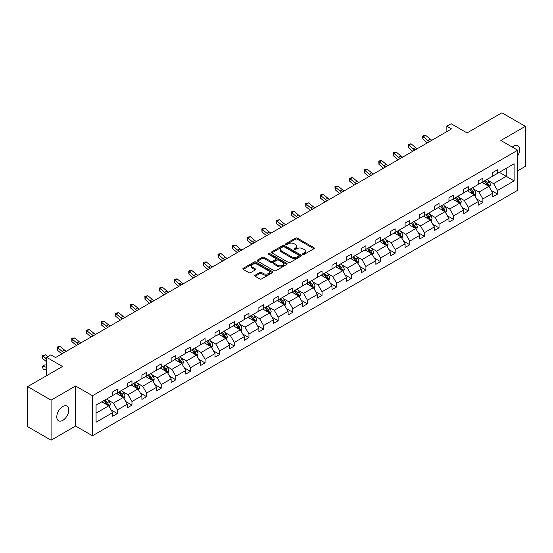 <?xml version="1.0" encoding="UTF-8"?>
<svg xmlns="http://www.w3.org/2000/svg" width="553" height="553" viewBox="0 0 553 553"><rect width="100%" height="100%" fill="white"/><g stroke="black" fill="none" stroke-linecap="round" stroke-linejoin="round"><path stroke-width="0.83" d="M302.864 254.38A0.912 0.525 0 0 0 304.15 254.38L313.924 248.739A1.3 0.753 0 0 0 314.311 248.207A1.3 0.753 0 0 0 313.924 247.675L297.369 238.115A1.3 0.753 0 0 0 295.53 238.115L285.749 243.762A0.912 0.525 0 0 0 285.486 244.129A0.912 0.525 0 0 0 285.749 244.502A0.912 0.525 0 0 0 287.042 244.502L288.307 243.776A4.161 2.406 0 0 1 294.196 243.776L295.572 244.571A4.161 2.406 0 0 1 296.795 246.272A4.161 2.406 0 0 1 295.572 247.972L294.307 248.698A0.912 0.525 0 0 0 294.044 249.071A0.912 0.525 0 0 0 294.307 249.444A0.912 0.525 0 0 0 295.599 249.444L296.864 248.712A4.161 2.406 0 0 1 302.747 248.712L304.129 249.507A4.161 2.406 0 0 1 305.346 251.207A4.161 2.406 0 0 1 304.129 252.908L302.864 253.64A0.912 0.525 0 0 0 302.595 254.014A0.912 0.525 0 0 0 302.864 254.38L302.864 253.64M62.8 420.335A8.482 4.901 120 0 0 68.337 412.856A8.482 4.901 120 0 0 67.037 406.061A8.482 4.901 120 0 0 62.8 406.483A8.482 4.901 120 0 0 57.256 413.955A8.482 4.901 120 0 0 58.556 420.757A8.482 4.901 120 0 0 62.8 420.335M517.712 155.849A8.482 4.901 120 0 0 517.878 145.771A8.482 4.901 120 0 0 513.633 146.192A8.482 4.901 120 0 0 512.327 147.119M517.712 170.787L525.35 166.377L525.35 126.333L501.917 112.805L467.05 132.934L451.117 123.734L446.852 126.202L446.852 131.607M51.083 440.195L75.595 426.045L75.595 386.001L51.083 400.151L51.083 440.195L27.65 426.667L27.65 386.623L62.517 366.494L46.583 357.293L46.583 375.687M51.083 400.151L27.65 386.623M255.14 275.194A1.3 0.753 0 0 0 254.76 275.726A1.3 0.753 0 0 0 255.14 276.251L259.786 278.933A1.3 0.753 0 0 0 261.624 278.933L272.484 272.67A1.3 0.753 0 0 0 272.864 272.138A1.3 0.753 0 0 0 272.484 271.606L255.921 262.046A1.3 0.753 0 0 0 254.083 262.046L243.223 268.316A1.3 0.753 0 0 0 242.843 268.841A1.3 0.753 0 0 0 243.223 269.373L248.836 272.615A1.3 0.753 0 0 0 250.675 272.615L255.32 269.933A1.3 0.753 0 0 0 255.7 269.401A1.3 0.753 0 0 0 255.32 268.869L252.541 267.265A3.477 2.012 0 0 1 251.518 265.841A3.477 2.012 0 0 1 253.668 263.988A3.477 2.012 0 0 1 257.463 264.424L268.364 270.714A3.477 2.012 0 0 1 269.38 272.138A3.477 2.012 0 0 1 267.237 273.991A3.477 2.012 0 0 1 263.442 273.555L261.624 272.511A1.3 0.753 0 0 0 259.786 272.511L255.14 275.194L255.14 276.251L259.786 273.59L259.786 272.511M46.583 357.293L50.848 354.832L55.535 357.535L451.538 128.904L446.852 126.202M75.595 386.001L92.462 395.741L517.712 150.222L517.712 190.267L92.462 435.785L92.462 395.741M525.35 126.333L500.838 140.483L517.712 150.222M288.396 262.419A1.3 0.753 0 0 0 290.235 262.419L301.095 256.15A1.3 0.753 0 0 0 301.475 255.617A1.3 0.753 0 0 0 301.095 255.085L284.532 245.525A1.3 0.753 0 0 0 282.694 245.525L271.834 251.795A1.3 0.753 0 0 0 271.454 252.327A1.3 0.753 0 0 0 271.834 252.852L288.396 262.419M269.028 254.58A0.912 0.525 0 0 1 269.954 254.705L269.954 253.627L286.786 263.346A1.3 0.753 0 0 1 287.166 263.878A1.3 0.753 0 0 1 286.786 264.41L275.933 270.68A1.3 0.753 0 0 1 274.088 270.68L257.532 261.113L257.532 260.055A1.3 0.753 0 0 0 257.152 260.587A1.3 0.753 0 0 0 257.532 261.113M257.532 260.055L262.177 257.373A1.3 0.753 0 0 1 264.016 257.373L270.735 261.251A1.3 0.753 0 0 0 272.574 261.251L275.657 259.468A1.3 0.753 0 0 0 276.037 258.935A1.3 0.753 0 0 0 275.657 258.403L268.661 254.366A0.912 0.525 0 0 1 268.399 254A0.912 0.525 0 0 1 268.958 253.509A0.912 0.525 0 0 1 269.954 253.627M96.07 405.128L112.66 395.547L112.66 391.925L117.347 389.222L117.347 392.844L127.287 387.107L127.287 383.485L131.973 380.775L131.973 384.404L141.907 378.667L141.907 375.038L146.593 372.335L146.593 375.964L156.527 370.227L156.527 366.598L161.213 363.895L161.213 367.517L171.147 361.786L171.147 358.157L175.833 355.455L175.833 359.077L185.773 353.339L185.773 349.717L190.46 347.007L190.46 350.637L200.393 344.899L200.393 341.277L205.08 338.567L205.08 342.196L215.013 336.459L215.013 332.83L219.7 330.127L219.7 333.749L229.633 328.019L229.633 324.39L234.32 321.687L234.32 325.309L244.26 319.572L244.26 315.95L248.947 313.24L248.947 316.869L258.88 311.132L258.88 307.509L263.567 304.8L263.567 308.429L273.5 302.691L273.5 299.062L278.187 296.36L278.187 299.989L288.12 294.251L288.12 290.622L292.807 287.919L292.807 291.542L302.747 285.804L302.747 282.182L307.433 279.479L307.433 283.101L317.367 277.364L317.367 273.742L322.053 271.032L322.053 274.661L331.987 268.924L331.987 265.295L336.673 262.592L336.673 266.221L346.607 260.484L346.607 256.855L351.293 254.152L351.293 257.774L361.233 252.044L361.233 248.415L365.92 245.712L365.92 249.334L375.853 243.596L375.853 239.974L380.54 237.265L380.54 240.894L390.473 235.156L390.473 231.534L395.16 228.824L395.16 232.454L405.093 226.716L405.093 223.087L409.78 220.384L409.78 224.006L419.72 218.276L419.72 214.647L424.407 211.944L424.407 215.566L434.34 209.829L434.34 206.207L439.027 203.497L439.027 207.126L448.96 201.389L448.96 197.767L453.647 195.057L453.647 198.686L463.58 192.949L463.58 189.32L468.267 186.617L468.267 190.246L478.207 184.508L478.207 180.879L482.893 178.177L482.893 181.799L492.827 176.061L492.827 172.439L497.513 169.736L497.513 173.359L514.103 163.778L514.103 180.879L497.513 190.46L497.513 194.082L492.827 196.792L492.827 193.163L482.893 198.9L482.893 202.529L478.207 205.232L478.207 201.61L468.267 207.34L468.267 210.97L463.58 213.672L463.58 210.05L453.647 215.788L453.647 219.41L448.96 222.112L448.96 218.49L439.027 224.228L439.027 227.85L434.34 230.56L434.34 226.93L424.407 232.668L424.407 236.297L419.72 239L419.72 235.371L409.78 241.108L409.78 244.737L405.093 247.44L405.093 243.818L395.16 249.548L395.16 253.177L390.473 255.88L390.473 252.258L380.54 257.995L380.54 261.617L375.853 264.327L375.853 260.698L365.92 266.435L365.92 270.058L361.233 272.767L361.233 269.138L351.293 274.876L351.293 278.505L346.607 281.207L346.607 277.585L336.673 283.316L336.673 286.945L331.987 289.648L331.987 286.025L322.053 291.763L322.053 295.385L317.367 298.095L317.367 294.466L307.433 300.203L307.433 303.825L302.747 306.535L302.747 302.906L292.807 308.643L292.807 312.272L288.12 314.975L288.12 311.353L278.187 317.083L278.187 320.712L273.5 323.415L273.5 319.793L263.567 325.53L263.567 329.153L258.88 331.855L258.88 328.233L248.947 333.971L248.947 337.593L244.26 340.302L244.26 336.673L234.32 342.411L234.32 346.04L229.633 348.743L229.633 345.113L219.7 350.851L219.7 354.48L215.013 357.183L215.013 353.561L205.08 359.291L205.08 362.92L200.393 365.623L200.393 362.001L190.46 367.738L190.46 371.36L185.773 374.07L185.773 370.441L175.833 376.178L175.833 379.8L171.147 382.51L171.147 378.881L161.213 384.618L161.213 388.247L156.527 390.95L156.527 387.328L146.593 393.059L146.593 396.688L141.907 399.39L141.907 395.768L131.973 401.506L131.973 405.128L127.287 407.838L127.287 404.208L117.347 409.946L117.347 413.568L112.66 416.278L112.66 412.649L96.07 422.229L96.07 405.128M116.413 393.383L123.347 397.393L113.413 403.123L107.987 399.992M113.413 403.123L117.347 409.946M123.347 397.393L127.287 404.208M112.66 394.683L113.413 395.119L117.347 392.844M131.033 384.943L137.967 388.946L128.033 394.683L122.607 391.552M128.033 394.683L131.973 401.506M137.967 388.946L141.907 395.768M127.287 386.243L128.033 386.678L131.973 384.404M145.653 376.503L152.593 380.505L142.653 386.243L137.227 383.111M142.653 386.243L146.593 393.059M152.593 380.505L156.527 387.328M141.907 377.803L142.653 378.231L146.593 375.964M160.273 368.063L167.213 372.065L157.28 377.803L151.854 374.671M157.28 377.803L161.213 384.618M167.213 372.065L171.147 378.881M156.527 369.363L157.28 369.791L161.213 367.517M174.9 359.616L181.833 363.625L171.9 369.363L166.474 366.224M171.9 369.363L175.833 376.178M181.833 363.625L185.773 370.441M171.147 360.915L171.9 361.351L175.833 359.077M189.52 351.176L196.453 355.185L186.52 360.915L181.094 357.784M186.52 360.915L190.46 367.738M196.453 355.185L200.393 362.001M185.773 352.475L186.52 352.911L190.46 350.637M204.14 342.736L211.08 346.738L201.14 352.475L195.714 349.344M201.14 352.475L205.08 359.291M211.08 346.738L215.013 353.561M200.393 344.035L201.14 344.464L205.08 342.196M218.76 334.295L225.7 338.298L215.767 344.035L210.34 340.904M215.767 344.035L219.7 350.851M225.7 338.298L229.633 345.113M215.013 335.595L215.767 336.024L219.7 333.749M233.387 325.848L240.32 329.858L230.387 335.595L224.96 332.464M230.387 335.595L234.32 342.411M240.32 329.858L244.26 336.673M229.633 327.148L230.387 327.583L234.32 325.309M248.007 317.408L254.94 321.417L245.007 327.148L239.58 324.017M245.007 327.148L248.947 333.971M254.94 321.417L258.88 328.233M244.26 318.708L245.007 319.143L248.947 316.869M262.627 308.968L269.567 312.97L259.627 318.708L254.207 315.576M259.627 318.708L263.567 325.53M269.567 312.97L273.5 319.793M258.88 310.268L259.627 310.703L263.567 308.429M277.247 300.528L284.187 304.53L274.253 310.268L268.827 307.136M274.253 310.268L278.187 317.083M284.187 304.53L288.12 311.353M273.5 301.827L274.253 302.256L278.187 299.989M291.873 292.088L298.807 296.09L288.873 301.827L283.447 298.696M288.873 301.827L292.807 308.643M298.807 296.09L302.747 302.906M288.12 293.38L288.873 293.816L292.807 291.542M306.493 283.641L313.427 287.65L303.493 293.38L298.067 290.249M303.493 293.38L307.433 300.203M313.427 287.65L317.367 294.466M302.747 284.94L303.493 285.376L307.433 283.101M321.113 275.2L328.053 279.203L318.113 284.94L312.694 281.809M318.113 284.94L322.053 291.763M328.053 279.203L331.987 286.025M317.367 276.5L318.113 276.935L322.053 274.661M335.733 266.76L342.673 270.763L332.74 276.5L327.314 273.369M332.74 276.5L336.673 283.316M342.673 270.763L346.607 277.585M331.987 268.06L332.74 268.488L336.673 266.221M350.36 258.32L357.293 262.322L347.36 268.06L341.934 264.928M347.36 268.06L351.293 274.876M357.293 262.322L361.233 269.138M346.607 259.62L347.36 260.048L351.293 257.774M364.98 249.873L371.913 253.882L361.98 259.62L356.554 256.481M361.98 259.62L365.92 266.435M371.913 253.882L375.853 260.698M361.233 251.173L361.98 251.608L365.92 249.334M379.6 241.433L386.54 245.442L376.6 251.173L371.181 248.041M376.6 251.173L380.54 257.995M386.54 245.442L390.473 252.258M375.853 242.732L376.6 243.168L380.54 240.894M394.22 232.993L401.16 236.995L391.227 242.732L385.8 239.601M391.227 242.732L395.16 249.548M401.16 236.995L405.093 243.818M390.473 234.292L391.227 234.721L395.16 232.454M408.847 224.553L415.78 228.555L405.847 234.292L400.42 231.161M405.847 234.292L409.78 241.108M415.78 228.555L419.72 235.371M405.093 225.852L405.847 226.281L409.78 224.006M423.467 216.105L430.4 220.115L420.467 225.852L415.04 222.721M420.467 225.852L424.407 232.668M430.4 220.115L434.34 226.93M419.72 217.405L420.467 217.841L424.407 215.566M438.087 207.665L445.027 211.675L435.087 217.405L429.667 214.274M435.087 217.405L439.027 224.228M445.027 211.675L448.96 218.49M434.34 208.965L435.087 209.4L439.027 207.126M452.713 199.225L459.647 203.228L449.713 208.965L444.287 205.834M449.713 208.965L453.647 215.788M459.647 203.228L463.58 210.05M448.96 200.525L449.713 200.96L453.647 198.686M467.333 190.785L474.267 194.787L464.333 200.525L458.907 197.393M464.333 200.525L468.267 207.34M474.267 194.787L478.207 201.61M463.58 192.085L464.333 192.513L468.267 190.246M481.953 182.345L488.887 186.347L478.953 192.085L473.527 188.953M478.953 192.085L482.893 198.9M488.887 186.347L492.827 193.163M478.207 183.637L478.953 184.073L482.893 181.799M499.29 172.329L506.23 176.338L493.573 183.637L488.154 180.506M493.573 183.637L497.513 190.46M514.103 180.879L506.23 176.338L506.23 168.326L514.103 163.778M75.595 426.045L92.462 435.785M492.827 175.197L493.573 175.633L497.513 173.359M96.07 413.139L108.727 405.833L101.787 401.831M108.727 405.833L112.66 412.649M491.278 190.488L497.513 194.082M476.658 198.928L482.893 202.529M462.038 207.368L468.267 210.97M447.412 215.808L453.647 219.41M432.792 224.255L439.027 227.85M418.172 232.695L424.407 236.297M403.552 241.136L409.78 244.737M388.925 249.576L395.16 253.177M374.305 258.023L380.54 261.617M359.685 266.463L365.92 270.058M345.065 274.903L351.293 278.505M330.438 283.343L336.673 286.945M315.818 291.79L322.053 295.385M301.198 300.231L307.433 303.825M286.578 308.671L292.807 312.272M271.952 317.111L278.187 320.712M257.332 325.551L263.567 329.153M242.712 333.998L248.947 337.593M228.092 342.438L234.32 346.04M213.465 350.879L219.7 354.48M198.845 359.319L205.08 362.92M184.225 367.766L190.46 371.36M169.605 376.206L175.833 379.8M154.978 384.646L161.213 388.247M140.358 393.086L146.593 396.688M125.738 401.533L131.973 405.128M111.118 409.973L117.347 413.568M303.231 254.511L304.129 253.993A4.161 2.406 0 0 0 305.346 252.292L305.346 251.207M296.795 246.272L296.795 247.35A4.161 2.406 0 0 1 295.572 249.05L294.673 249.569M313.91 248.746L297.369 239.2A1.3 0.753 0 0 0 295.53 239.2L286.115 244.633M301.074 256.157L284.532 246.61A1.3 0.753 0 0 0 282.694 246.61L271.855 252.866M298.793 255.991A0.912 0.525 0 0 0 299.062 255.617A0.912 0.525 0 0 0 298.793 255.244L284.256 246.852A0.912 0.525 0 0 0 282.97 246.852L281.636 247.626A4.161 2.406 0 0 0 280.412 249.327A4.161 2.406 0 0 0 281.636 251.021L291.569 256.758A4.161 2.406 0 0 0 297.459 256.758L298.793 255.991L298.793 257.069A0.912 0.525 0 0 0 299.062 256.703L299.062 255.617M280.412 249.327L280.412 250.405A4.161 2.406 0 0 0 281.636 252.106L281.636 251.021M298.793 257.069L297.459 257.843A4.161 2.406 0 0 1 291.569 257.843L281.636 252.106M257.546 261.127L262.177 258.451L262.177 257.373M276.037 258.935L276.037 260.021A1.3 0.753 0 0 1 275.657 260.553L272.574 262.329A1.3 0.753 0 0 1 270.735 262.329L264.016 258.451A1.3 0.753 0 0 0 262.177 258.451M269.954 254.705L286.772 264.417M277.703 265.274A3.477 2.012 0 0 0 281.498 265.71A3.477 2.012 0 0 0 283.641 263.85A3.477 2.012 0 0 0 282.624 262.433L278.781 260.214A1.3 0.753 0 0 0 276.942 260.214L273.859 261.991A1.3 0.753 0 0 0 273.479 262.523A1.3 0.753 0 0 0 273.859 263.055L277.703 265.274L277.703 266.352A3.477 2.012 0 0 0 281.498 266.788A3.477 2.012 0 0 0 283.641 264.935L283.641 263.85M273.479 262.523L273.479 263.608A1.3 0.753 0 0 0 273.859 264.134L273.859 263.055M277.703 266.352L273.859 264.134M269.38 272.138L269.38 273.217A3.477 2.012 0 0 1 267.237 275.076A3.477 2.012 0 0 1 263.442 274.641L261.624 273.59A1.3 0.753 0 0 0 259.786 273.59M251.518 265.841L251.518 266.926A3.477 2.012 0 0 0 252.541 268.343L252.541 267.265M255.32 268.869L255.32 269.933L252.541 268.343M272.463 272.677L255.921 263.124A1.3 0.753 0 0 0 254.083 263.124L243.244 269.387M489.599 187.578L490.463 185.089A3.512 2.025 -120 0 0 489.343 182.103L487.241 179.29M483.467 183.216L482.555 181.999M488.368 186.05L488.569 185.241A3.512 2.025 -120 0 0 487.559 183.126L485.458 180.319M484.58 180.824L486.896 183.921A1.79 1.03 60 0 1 487.221 184.46L488.569 185.241M484.331 180.969L486.44 183.776A3.512 2.025 60 0 1 487.311 185.435M429.626 141.554A6.629 3.83 60 0 1 427.794 140.441L423.328 136.688L422.81 139.024L427.275 142.778A9.94 5.737 -120 0 0 427.372 142.861M431.969 140.199A6.629 3.83 60 0 1 430.137 139.086L425.672 135.333L423.328 136.688L422.686 135.983L425.672 135.333M422.81 139.024L422.686 135.983M474.979 196.025L475.843 193.529A3.512 2.025 -120 0 0 474.723 190.543L472.615 187.73M468.84 191.656L467.928 190.439M473.748 194.49L473.949 193.681A3.512 2.025 -120 0 0 472.939 191.573L470.838 188.76M469.953 189.271L472.269 192.361A1.79 1.03 60 0 1 472.594 192.9L473.949 193.681M469.711 189.409L471.813 192.216A3.512 2.025 60 0 1 472.691 193.875M460.359 204.465L461.223 201.976A3.512 2.025 -120 0 0 460.096 198.983L457.995 196.177M454.22 200.096L453.308 198.88M459.128 202.93L459.322 202.121A3.512 2.025 -120 0 0 458.319 200.013L456.211 197.2M455.333 197.711L457.649 200.801A1.79 1.03 60 0 1 457.974 201.347L459.322 202.121M455.091 197.85L457.193 200.663A3.512 2.025 60 0 1 458.071 202.322M415.006 149.994A6.629 3.83 60 0 1 413.174 148.881L408.708 145.128L408.19 147.464L412.656 151.218A9.94 5.737 -120 0 0 412.745 151.301M417.349 148.646A6.629 3.83 60 0 1 415.517 147.527L411.052 143.773L408.708 145.128L408.066 144.423L411.052 143.773M408.19 147.464L408.066 144.423M400.379 158.441A6.629 3.83 60 0 1 398.554 157.322L394.089 153.568L393.563 155.905L398.029 159.665A9.94 5.737 -120 0 0 398.125 159.741M402.722 157.087A6.629 3.83 60 0 1 400.897 155.974L396.432 152.22L394.089 153.568L393.446 152.87L394.379 152.324L396.432 152.22M393.563 155.905L393.446 152.87M445.739 212.905L446.596 210.416A3.512 2.025 -120 0 0 445.476 207.423L443.375 204.617M439.6 208.536L438.688 207.32M444.508 211.37L444.702 210.569A3.512 2.025 -120 0 0 443.7 208.453L441.591 205.647M440.713 206.151L443.029 209.241A1.79 1.03 60 0 1 443.354 209.787L444.702 210.569M440.465 206.297L442.573 209.103A3.512 2.025 60 0 1 443.451 210.762M385.759 166.882A6.629 3.83 60 0 1 383.934 165.769L379.462 162.008L378.943 164.352L383.409 168.105A9.94 5.737 -120 0 0 383.505 168.181M388.102 165.527A6.629 3.83 60 0 1 386.277 164.414L381.805 160.66L379.462 162.008L378.826 161.31L379.759 160.764L381.805 160.66M378.943 164.352L378.826 161.31M431.112 221.345L431.976 218.857A3.512 2.025 -120 0 0 430.856 215.864L428.755 213.057M424.981 216.983L424.068 215.767M429.881 219.811L430.082 219.009A3.512 2.025 -120 0 0 429.073 216.894L426.971 214.087M426.093 214.592L428.409 217.688A1.79 1.03 60 0 1 428.734 218.228L430.082 219.009M425.845 214.737L427.953 217.543A3.512 2.025 60 0 1 428.824 219.202M371.139 175.322A6.629 3.83 60 0 1 369.307 174.209L364.842 170.455L364.323 172.792L368.789 176.545A9.94 5.737 -120 0 0 368.886 176.621M373.482 173.967A6.629 3.83 60 0 1 371.651 172.854L367.185 169.1L364.842 170.455L364.199 169.75L367.185 169.1M364.323 172.792L364.199 169.75M416.492 229.792L417.356 227.297A3.512 2.025 -120 0 0 416.236 224.311L414.128 221.497M410.354 225.424L409.441 224.207M415.262 228.258L415.462 227.449A3.512 2.025 -120 0 0 414.453 225.334L412.351 222.527M411.467 223.039L413.782 226.129A1.79 1.03 60 0 1 414.107 226.668L415.462 227.449M411.225 223.177L413.326 225.983A3.512 2.025 60 0 1 414.204 227.642M356.519 183.762A6.629 3.83 60 0 1 354.687 182.649L350.222 178.896L349.696 181.232L354.169 184.985A9.94 5.737 -120 0 0 354.259 185.068M358.862 182.414A6.629 3.83 60 0 1 357.031 181.294L352.565 177.541L350.222 178.896L349.579 178.19L352.565 177.541M349.696 181.232L349.579 178.19M401.872 238.232L402.736 235.744A3.512 2.025 -120 0 0 401.609 232.751L399.508 229.944M395.734 233.864L394.821 232.647M400.642 236.698L400.835 235.889A3.512 2.025 -120 0 0 399.833 233.781L397.725 230.967M396.847 231.479L399.162 234.569A1.79 1.03 60 0 1 399.487 235.115L400.835 235.889M396.605 231.617L398.706 234.431A3.512 2.025 60 0 1 399.584 236.09M341.892 192.209A6.629 3.83 60 0 1 340.067 191.089L335.602 187.336L335.077 189.672L339.542 193.426A9.94 5.737 -120 0 0 339.639 193.509M344.236 190.854A6.629 3.83 60 0 1 342.411 189.741L337.945 185.981L335.602 187.336L334.959 186.631L337.945 185.981M335.077 189.672L334.959 186.631M387.252 246.673L388.109 244.184A3.512 2.025 -120 0 0 386.989 241.191L384.888 238.384M381.114 242.304L380.201 241.087M386.022 245.138L386.215 244.336A3.512 2.025 -120 0 0 385.213 242.221L383.105 239.414M382.227 239.919L384.542 243.009A1.79 1.03 60 0 1 384.867 243.555L386.215 244.336M381.978 240.057L384.086 242.871A3.512 2.025 60 0 1 384.964 244.53M327.272 200.649A6.629 3.83 60 0 1 325.447 199.536L320.975 195.776L320.457 198.119L324.922 201.873A9.94 5.737 -120 0 0 325.019 201.949M329.616 199.294A6.629 3.83 60 0 1 327.791 198.181L323.318 194.428L320.975 195.776L320.339 195.078L321.272 194.532L323.318 194.428M320.457 198.119L320.339 195.078M372.625 255.113L373.489 252.624A3.512 2.025 -120 0 0 372.369 249.631L370.268 246.825M366.494 250.751L365.581 249.527M371.395 253.578L371.595 252.776A3.512 2.025 -120 0 0 370.586 250.661L368.485 247.855M367.607 248.359L369.922 251.449A1.79 1.03 60 0 1 370.247 251.995L371.595 252.776M367.358 248.504L369.466 251.311A3.512 2.025 60 0 1 370.337 252.97M312.652 209.089A6.629 3.83 60 0 1 310.821 207.976L306.355 204.223L305.837 206.559L310.302 210.313A9.94 5.737 -120 0 0 310.399 210.389M314.996 207.734A6.629 3.83 60 0 1 313.164 206.622L308.698 202.868L306.355 204.223L305.712 203.518L308.698 202.868M305.837 206.559L305.712 203.518M358.005 263.553L358.869 261.064A3.512 2.025 -120 0 0 357.75 258.078L355.641 255.265M351.867 259.191L350.955 257.974M356.775 262.025L356.975 261.216A3.512 2.025 -120 0 0 355.966 259.101L353.865 256.295M352.98 256.799L355.296 259.896A1.79 1.03 60 0 1 355.62 260.435L356.975 261.216M352.738 256.945L354.839 259.751A3.512 2.025 60 0 1 355.717 261.41M343.385 272L344.249 269.511A3.512 2.025 -120 0 0 343.123 266.518L341.021 263.705M337.247 267.631L336.335 266.415M342.155 270.465L342.348 269.657A3.512 2.025 -120 0 0 341.346 267.548L339.238 264.735M338.36 265.246L340.676 268.336A1.79 1.03 60 0 1 341.001 268.882L342.348 269.657M338.118 265.385L340.219 268.198A3.512 2.025 60 0 1 341.097 269.85M328.765 280.44L329.623 277.952A3.512 2.025 -120 0 0 328.503 274.959L326.401 272.152M322.627 276.071L321.715 274.855M327.535 278.906L327.729 278.097A3.512 2.025 -120 0 0 326.726 275.988L324.618 273.175M323.74 273.687L326.056 276.776A1.79 1.03 60 0 1 326.381 277.323L327.729 278.097M323.491 273.825L325.599 276.638A3.512 2.025 60 0 1 326.47 278.297M314.139 288.88L315.003 286.392A3.512 2.025 -120 0 0 313.883 283.399L311.781 280.592M308.007 284.519L307.095 283.295M312.908 287.346L313.109 286.544A3.512 2.025 -120 0 0 312.099 284.429L309.998 281.622M309.12 282.127L311.436 285.217A1.79 1.03 60 0 1 311.761 285.763L313.109 286.544M308.871 282.272L310.98 285.078A3.512 2.025 60 0 1 311.851 286.737M299.519 297.32L300.383 294.832A3.512 2.025 -120 0 0 299.263 291.846L297.155 289.032M293.38 292.959L292.468 291.742M298.288 295.793L298.489 294.984A3.512 2.025 -120 0 0 297.479 292.869L295.378 290.062M294.493 290.567L296.809 293.664A1.79 1.03 60 0 1 297.134 294.203L298.489 294.984M294.251 290.712L296.353 293.519A3.512 2.025 60 0 1 297.231 295.178M284.899 305.768L285.763 303.272A3.512 2.025 -120 0 0 284.636 300.286L282.535 297.473M278.76 301.399L277.848 300.182M283.668 304.233L283.862 303.424A3.512 2.025 -120 0 0 282.86 301.316L280.751 298.502M279.873 299.014L282.189 302.104A1.79 1.03 60 0 1 282.514 302.643L283.862 303.424M279.631 299.152L281.733 301.959A3.512 2.025 60 0 1 282.611 303.618M270.279 314.208L271.136 311.719A3.512 2.025 -120 0 0 270.016 308.726L267.915 305.92M264.14 309.839L263.228 308.622M269.048 312.673L269.242 311.864A3.512 2.025 -120 0 0 268.24 309.756L266.131 306.943M265.253 307.454L267.569 310.544A1.79 1.03 60 0 1 267.894 311.09L269.242 311.864M265.005 307.592L267.113 310.406A3.512 2.025 60 0 1 267.984 312.065M255.652 322.648L256.516 320.159A3.512 2.025 -120 0 0 255.396 317.166L253.295 314.36M249.521 318.279L248.608 317.063M254.421 321.113L254.622 320.311A3.512 2.025 -120 0 0 253.613 318.196L251.511 315.39M250.633 315.894L252.949 318.984A1.79 1.03 60 0 1 253.274 319.53L254.622 320.311M250.385 316.04L252.493 318.846A3.512 2.025 60 0 1 253.364 320.505M241.032 331.088L241.896 328.6A3.512 2.025 -120 0 0 240.776 325.606L238.668 322.8M234.894 326.726L233.981 325.51M239.802 329.553L240.002 328.752A3.512 2.025 -120 0 0 238.993 326.636L236.891 323.83M236.007 324.334L238.322 327.431A1.79 1.03 60 0 1 238.647 327.97L240.002 328.752M235.765 324.48L237.866 327.286A3.512 2.025 60 0 1 238.744 328.945M226.412 339.535L227.276 337.04A3.512 2.025 -120 0 0 226.149 334.053L224.048 331.24M220.274 335.166L219.361 333.95M225.182 338.001L225.375 337.192A3.512 2.025 -120 0 0 224.373 335.077L222.265 332.27M221.387 332.782L223.702 335.871A1.79 1.03 60 0 1 224.027 336.411L225.375 337.192M221.145 332.92L223.246 335.726A3.512 2.025 60 0 1 224.124 337.385M298.032 217.529A6.629 3.83 60 0 1 296.201 216.417L291.735 212.663L291.21 214.999L295.682 218.753A9.94 5.737 -120 0 0 295.772 218.836M300.376 216.182A6.629 3.83 60 0 1 298.544 215.062L294.078 211.308L291.735 212.663L291.092 211.958L294.078 211.308M291.21 214.999L291.092 211.958M283.406 225.97A6.629 3.83 60 0 1 281.581 224.857L277.115 221.103L276.59 223.44L281.055 227.193A9.94 5.737 -120 0 0 281.152 227.276M285.749 224.622A6.629 3.83 60 0 1 283.924 223.509L279.459 219.748L277.115 221.103L276.472 220.398L279.459 219.748M276.59 223.44L276.472 220.398M268.786 234.417A6.629 3.83 60 0 1 266.961 233.297L262.488 229.543L261.97 231.88L266.435 235.64A9.94 5.737 -120 0 0 266.532 235.716M271.129 233.062A6.629 3.83 60 0 1 269.304 231.949L264.832 228.195L262.488 229.543L261.852 228.845L262.786 228.299L264.832 228.195M261.97 231.88L261.852 228.845M254.166 242.857A6.629 3.83 60 0 1 252.334 241.744L247.868 237.99L247.35 240.327L251.815 244.08A9.94 5.737 -120 0 0 251.912 244.156M256.509 241.502A6.629 3.83 60 0 1 254.677 240.389L250.212 236.636L247.868 237.99L247.226 237.285L250.212 236.636M247.35 240.327L247.226 237.285M239.546 251.297A6.629 3.83 60 0 1 237.714 250.184L233.248 246.431L232.723 248.767L237.196 252.521A9.94 5.737 -120 0 0 237.285 252.603M241.889 249.942A6.629 3.83 60 0 1 240.057 248.829L235.592 245.076L233.248 246.431L232.606 245.726L235.592 245.076M232.723 248.767L232.606 245.726M224.919 259.737A6.629 3.83 60 0 1 223.094 258.624L218.629 254.871L218.103 257.207L222.569 260.961A9.94 5.737 -120 0 0 222.665 261.044M227.262 258.389A6.629 3.83 60 0 1 225.437 257.269L220.972 253.516L218.629 254.871L217.986 254.166L220.972 253.516M218.103 257.207L217.986 254.166M210.299 268.184A6.629 3.83 60 0 1 208.474 267.064L204.002 263.311L203.483 265.647L207.949 269.408A9.94 5.737 -120 0 0 208.046 269.484M212.642 266.829A6.629 3.83 60 0 1 210.811 265.716L206.345 261.963L204.002 263.311L203.366 262.613L204.299 262.067L206.345 261.963M203.483 265.647L203.366 262.613M195.679 276.624A6.629 3.83 60 0 1 193.847 275.512L189.382 271.751L188.863 274.094L193.329 277.848A9.94 5.737 -120 0 0 193.426 277.924M198.022 275.27A6.629 3.83 60 0 1 196.191 274.157L191.725 270.403L189.382 271.751L188.739 271.053L189.679 270.507L191.725 270.403M188.863 274.094L188.739 271.053M181.059 285.065A6.629 3.83 60 0 1 179.227 283.952L174.762 280.198L174.236 282.535L178.709 286.288A9.94 5.737 -120 0 0 178.799 286.364M183.402 283.71A6.629 3.83 60 0 1 181.571 282.597L177.105 278.843L174.762 280.198L174.119 279.493L177.105 278.843M174.236 282.535L174.119 279.493M166.432 293.505A6.629 3.83 60 0 1 164.607 292.392L160.142 288.638L159.617 290.975L164.082 294.728A9.94 5.737 -120 0 0 164.179 294.811M168.776 292.157A6.629 3.83 60 0 1 166.951 291.037L162.478 287.284L160.142 288.638L159.499 287.933L162.478 287.284M159.617 290.975L159.499 287.933M211.792 347.975L212.649 345.487A3.512 2.025 -120 0 0 211.529 342.494L209.428 339.687M205.654 343.607L204.741 342.39M210.562 346.441L210.755 345.632A3.512 2.025 -120 0 0 209.753 343.524L207.645 340.71M206.767 341.222L209.082 344.312A1.79 1.03 60 0 1 209.407 344.858L210.755 345.632M206.518 341.36L208.626 344.173A3.512 2.025 60 0 1 209.497 345.832M151.812 301.952A6.629 3.83 60 0 1 149.981 300.832L145.515 297.079L144.997 299.415L149.462 303.168A9.94 5.737 -120 0 0 149.559 303.251M154.156 300.597A6.629 3.83 60 0 1 152.324 299.484L147.858 295.724L145.515 297.079L144.872 296.373L147.858 295.724M144.997 299.415L144.872 296.373M197.165 356.415L198.029 353.927A3.512 2.025 -120 0 0 196.909 350.934L194.801 348.127M191.034 352.047L190.121 350.83M195.935 354.881L196.135 354.079A3.512 2.025 -120 0 0 195.126 351.964L193.025 349.157M192.147 349.662L194.462 352.752A1.79 1.03 60 0 1 194.787 353.298L196.135 354.079M191.898 349.8L194.006 352.614A3.512 2.025 60 0 1 194.877 354.273M137.192 310.392A6.629 3.83 60 0 1 135.361 309.279L130.895 305.519L130.377 307.862L134.842 311.615A9.94 5.737 -120 0 0 134.939 311.692M139.536 309.037A6.629 3.83 60 0 1 137.704 307.924L133.238 304.171L130.895 305.519L130.252 304.821L131.192 304.274L133.238 304.171M130.377 307.862L130.252 304.821M182.545 364.856L183.409 362.367A3.512 2.025 -120 0 0 182.29 359.374L180.181 356.567M176.407 360.494L175.495 359.27M181.315 363.321L181.508 362.519A3.512 2.025 -120 0 0 180.506 360.404L178.405 357.597M177.52 358.102L179.836 361.192A1.79 1.03 60 0 1 180.16 361.738L181.508 362.519M177.278 358.247L179.379 361.054A3.512 2.025 60 0 1 180.257 362.713M122.572 318.832A6.629 3.83 60 0 1 120.741 317.719L116.275 313.966L115.75 316.302L120.222 320.056A9.94 5.737 -120 0 0 120.312 320.132M124.916 317.477A6.629 3.83 60 0 1 123.084 316.364L118.618 312.611L116.275 313.966L115.632 313.261L118.618 312.611M115.75 316.302L115.632 313.261M167.925 373.296L168.789 370.807A3.512 2.025 -120 0 0 167.663 367.821L165.561 365.008M161.787 368.934L160.875 367.717M166.695 371.768L166.888 370.959A3.512 2.025 -120 0 0 165.886 368.844L163.778 366.038M162.9 366.542L165.216 369.639A1.79 1.03 60 0 1 165.541 370.178L166.888 370.959M162.658 366.687L164.759 369.494A3.512 2.025 60 0 1 165.637 371.153M107.946 327.272A6.629 3.83 60 0 1 106.121 326.159L101.648 322.406L101.13 324.742L105.595 328.496A9.94 5.737 -120 0 0 105.692 328.579M110.289 325.924A6.629 3.83 60 0 1 108.464 324.805L103.992 321.051L101.648 322.406L101.012 321.701L103.992 321.051M101.13 324.742L101.012 321.701M153.305 381.743L154.163 379.254A3.512 2.025 -120 0 0 153.043 376.261L150.941 373.448M147.167 377.374L146.255 376.158M152.075 380.208L152.269 379.399A3.512 2.025 -120 0 0 151.266 377.291L149.158 374.478M148.28 374.989L150.596 378.079A1.79 1.03 60 0 1 150.921 378.625L152.269 379.399M148.031 375.128L150.139 377.941A3.512 2.025 60 0 1 151.01 379.593M93.326 335.712A6.629 3.83 60 0 1 91.494 334.6L87.028 330.846L86.51 333.183L90.975 336.936A9.94 5.737 -120 0 0 91.072 337.019M95.669 334.365A6.629 3.83 60 0 1 93.837 333.252L89.372 329.491L87.028 330.846L86.386 330.141L89.372 329.491M86.51 333.183L86.386 330.141M138.679 390.183L139.543 387.694A3.512 2.025 -120 0 0 138.423 384.701L136.315 381.895M132.547 385.814L131.635 384.598M137.448 388.648L137.649 387.84A3.512 2.025 -120 0 0 136.639 385.731L134.538 382.918M133.66 383.429L135.976 386.519A1.79 1.03 60 0 1 136.301 387.065L137.649 387.84M133.411 383.568L135.52 386.381A3.512 2.025 60 0 1 136.391 388.04M78.706 344.16A6.629 3.83 60 0 1 76.874 343.04L72.408 339.286L71.89 341.623L76.355 345.383A9.94 5.737 -120 0 0 76.452 345.459M81.049 342.805A6.629 3.83 60 0 1 79.217 341.692L74.752 337.938L72.408 339.286L71.766 338.588L72.706 338.042L74.752 337.938M71.89 341.623L71.766 338.588M124.059 398.623L124.923 396.135A3.512 2.025 -120 0 0 123.803 393.142L121.695 390.335M117.92 394.261L117.008 393.038M122.828 397.089L123.022 396.287A3.512 2.025 -120 0 0 122.019 394.171L119.918 391.365M119.033 391.87L121.349 394.96A1.79 1.03 60 0 1 121.674 395.506L123.022 396.287M118.791 392.015L120.893 394.821A3.512 2.025 60 0 1 121.771 396.48M64.086 352.6A6.629 3.83 60 0 1 62.254 351.487L57.788 347.733L57.263 350.07L61.736 353.823A9.94 5.737 -120 0 0 61.825 353.899M66.429 351.245A6.629 3.83 60 0 1 64.597 350.132L60.132 346.378L57.788 347.733L57.146 347.028L60.132 346.378M57.263 350.07L57.146 347.028M109.439 407.063L110.303 404.575A3.512 2.025 -120 0 0 109.176 401.589L107.075 398.775M103.3 402.702L102.388 401.485M108.208 405.536L108.402 404.727A3.512 2.025 -120 0 0 107.4 402.612L105.291 399.805M104.413 400.31L106.729 403.407A1.79 1.03 60 0 1 107.054 403.946L108.402 404.727M104.171 400.455L106.273 403.261A3.512 2.025 60 0 1 107.151 404.92M46.583 370.151L43.162 369.072L42.318 366.238L44.987 364.786L46.583 365.284M44.987 364.786L42.643 366.134L46.583 367.372M42.318 366.238L43.162 369.072M47.689 356.65L45.505 354.819L43.162 356.173L42.643 358.51L46.583 361.821M46.583 359.042L42.526 355.468L45.505 354.819M42.643 358.51L42.526 355.468M304.129 253.993L304.129 252.908M294.307 249.444L294.307 248.698M295.572 249.05L295.572 247.972M285.749 244.502L285.749 243.762M295.53 239.2L295.53 238.115M297.369 239.2L297.369 238.115M313.924 248.739L313.924 247.675M271.834 252.852L271.834 251.795M282.694 246.61L282.694 245.525M284.532 246.61L284.532 245.525M301.095 256.15L301.095 255.085M291.569 257.843L291.569 256.758M297.459 257.843L297.459 256.758M264.016 258.451L264.016 257.373M270.735 262.329L270.735 261.251M272.574 262.329L272.574 261.251M275.657 260.553L275.657 259.468M286.786 264.41L286.786 263.346M261.624 273.59L261.624 272.511M263.442 274.641L263.442 273.555M243.223 269.373L243.223 268.316M254.083 263.124L254.083 262.046M255.921 263.124L255.921 262.046M272.484 272.67L272.484 271.606M488.638 186.202L490.442 185.158M487.559 183.126L489.343 182.103M485.437 184.356L486.44 183.776M427.794 140.441L430.137 139.086M474.018 194.642L475.822 193.598M472.939 191.573L474.723 190.543M470.817 192.797L471.813 192.216M459.391 203.082L461.195 202.045M458.319 200.013L460.096 198.983M456.197 201.237L457.193 200.663M413.174 148.881L415.517 147.527M398.554 157.322L400.897 155.974M444.771 211.523L446.575 210.486M443.7 208.453L445.476 207.423M441.57 209.677L442.573 209.103M383.934 165.769L386.277 164.414M430.151 219.97L431.955 218.926M429.073 216.894L430.856 215.864M426.951 218.124L427.953 217.543M369.307 174.209L371.651 172.854M415.531 228.41L417.335 227.366M414.453 225.334L416.236 224.311M412.331 226.564L413.326 225.983M354.687 182.649L357.031 181.294M400.904 236.85L402.708 235.806M399.833 233.781L401.609 232.751M397.711 235.004L398.706 234.431M340.067 191.089L342.411 189.741M386.284 245.29L388.088 244.253M385.213 242.221L386.989 241.191M383.084 243.444L384.086 242.871M325.447 199.536L327.791 198.181M371.664 253.737L373.469 252.693M370.586 250.661L372.369 249.631M368.464 251.885L369.466 251.311M310.821 207.976L313.164 206.622M357.044 262.177L358.849 261.134M355.966 259.101L357.75 258.078M353.844 260.332L354.839 259.751M342.418 270.617L344.222 269.574M341.346 267.548L343.123 266.518M339.224 268.772L340.219 268.198M327.798 279.058L329.602 278.021M326.726 275.988L328.503 274.959M324.597 277.212L325.599 276.638M313.178 287.505L314.982 286.461M312.099 284.429L313.883 283.399M309.977 285.652L310.98 285.078M298.558 295.945L300.362 294.901M297.479 292.869L299.263 291.846M295.357 294.099L296.353 293.519M283.931 304.385L285.735 303.341M282.86 301.316L284.636 300.286M280.737 302.539L281.733 301.959M269.311 312.825L271.115 311.788M268.24 309.756L270.016 308.726M266.111 310.98L267.113 310.406M254.691 321.265L256.495 320.228M253.613 318.196L255.396 317.166M251.491 319.42L252.493 318.846M240.064 329.712L241.875 328.669M238.993 326.636L240.776 325.606M236.871 327.867L237.866 327.286M225.444 338.153L227.248 337.109M224.373 335.077L226.149 334.053M222.251 336.307L223.246 335.726M296.201 216.417L298.544 215.062M281.581 224.857L283.924 223.509M266.961 233.297L269.304 231.949M252.334 241.744L254.677 240.389M237.714 250.184L240.057 248.829M223.094 258.624L225.437 257.269M208.474 267.064L210.811 265.716M193.847 275.512L196.191 274.157M179.227 283.952L181.571 282.597M164.607 292.392L166.951 291.037M210.824 346.593L212.629 345.549M209.753 343.524L211.529 342.494M207.624 344.747L208.626 344.173M149.981 300.832L152.324 299.484M196.204 355.033L198.009 353.996M195.126 351.964L196.909 350.934M193.004 353.187L194.006 352.614M135.361 309.279L137.704 307.924M181.578 363.48L183.382 362.436M180.506 360.404L182.29 359.374M178.384 361.627L179.379 361.054M120.741 317.719L123.084 316.364M166.958 371.92L168.762 370.876M165.886 368.844L167.663 367.821M163.764 370.075L164.759 369.494M106.121 326.159L108.464 324.805M152.338 380.36L154.142 379.317M151.266 377.291L153.043 376.261M149.137 378.515L150.139 377.941M91.494 334.6L93.837 333.252M137.718 388.8L139.522 387.764M136.639 385.731L138.423 384.701M134.517 386.955L135.52 386.381M76.874 343.04L79.217 341.692M123.091 397.248L124.895 396.204M122.019 394.171L123.803 393.142M119.897 395.395L120.893 394.821M62.254 351.487L64.597 350.132M108.471 405.688L110.275 404.644M107.4 402.612L109.176 401.589M105.277 403.842L106.273 403.261"/></g></svg>
